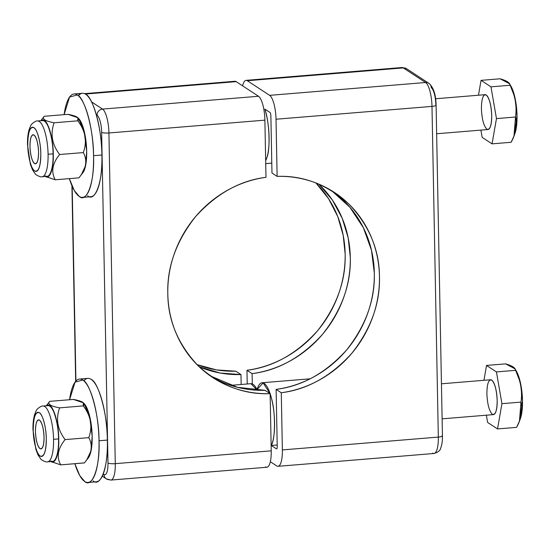 <?xml version="1.0" encoding="UTF-8"?>
<svg xmlns="http://www.w3.org/2000/svg" width="550" height="550" viewBox="0 0 550 550"><rect width="100%" height="100%" fill="white"/><g stroke="black" fill="none" stroke-linecap="round" stroke-linejoin="round"><path stroke-width="0.82" d="M442.186 435.511A5.83 1.21 178.9 0 1 442.441 435.854A5.83 1.21 178.9 0 1 438.329 437.092A20.405 5.802 85.3 0 1 433.998 453.489A20.405 5.802 85.3 0 1 432.706 453.111M246.042 80.355A20.405 5.802 85.3 0 1 247.328 80.733L403.288 67.904L425.59 82.514L403.288 67.904L247.328 80.733A20.405 5.802 -94.7 0 0 242.612 85.855A20.405 5.802 85.3 0 1 246.042 80.355L401.995 67.526A20.405 5.802 85.3 0 1 403.288 67.904A20.405 5.802 -94.7 0 0 401.995 67.526L406.587 68.729A5.83 5.459 123.2 0 0 403.288 67.904A5.83 5.459 -56.8 0 1 406.587 68.729L428.897 83.339A5.83 5.459 123.2 0 0 425.59 82.514A5.83 5.459 -56.8 0 1 428.897 83.339A5.83 5.459 -56.8 0 1 431.276 87.752A14.575 4.146 85.3 0 1 435.834 104.816A5.83 1.21 178.9 0 1 436.095 105.16A5.83 1.21 178.9 0 1 431.984 106.397L438.329 437.092A5.83 1.21 -1.1 0 0 442.441 435.854C442.571 440.756 441.98 444.847 440.674 448.126C440.289 450.553 438.061 452.341 433.998 453.489A20.405 5.802 -94.7 0 0 438.329 437.092L431.984 106.397A5.83 1.21 -1.1 0 0 436.095 105.16L442.441 435.854M425.59 82.514A20.405 5.802 85.3 0 1 431.984 106.397A20.405 5.802 -94.7 0 0 425.59 82.514L269.637 95.343L425.59 82.514M247.328 80.733L269.637 95.343L247.328 80.733M247.225 383.982L246.957 370.281C273.068 367.049 296.587 353.891 317.522 330.804C336.765 306.247 345.971 280.596 345.139 253.853L343.186 235.262L337.741 216.549L328.597 198.749L315.947 182.971A110.756 103.675 -56.8 0 1 338.051 295.515A110.756 103.675 -56.8 0 1 246.957 370.281L247.225 383.982M271.274 445.466L277.193 444.978L271.274 445.466C275.44 439.306 275.598 412.356 271.549 398.585L270.139 393.69A33.227 9.446 85.3 0 1 271.274 445.466L276.423 448.834L271.274 445.466M257.008 389.641A33.227 9.446 85.3 0 1 262.054 382.759A33.227 9.446 85.3 0 1 270.126 393.663L263.113 382.882L257.008 389.641M264.811 109.072A33.227 9.446 85.3 0 1 265.664 160.655L266.922 157.52C270.538 148.768 269.328 120.917 264.811 109.072L269.961 112.448A2.915 0.832 85.3 0 1 270.875 115.858L271.975 173.023L277.124 176.392L276.024 119.226A20.405 5.802 -94.7 0 0 269.637 95.343A20.405 5.802 85.3 0 1 276.024 119.226L431.984 106.397L276.024 119.226L277.124 176.392L271.975 173.023L270.875 115.858A2.915 0.832 -94.7 0 0 269.961 112.448L264.811 109.072M252.306 383.914L252.106 373.649L246.957 370.281L252.106 373.649L252.306 383.914M270.332 461.739L276.753 465.939A20.405 5.802 -94.7 0 0 282.37 449.921L281.277 392.755L276.127 389.379L277.228 446.545A2.915 0.832 85.3 0 1 276.423 448.834L276.781 448.807L276.423 448.834A2.915 0.832 -94.7 0 0 276.609 448.889A2.915 0.832 -94.7 0 0 277.228 446.545L276.127 389.379C302.232 386.148 325.758 372.989 346.686 349.903C365.936 325.346 375.141 299.695 374.309 272.958L371.484 250.271L363.385 227.728L349.876 207.254L331.698 190.726A110.756 103.675 -56.8 0 1 370.095 305.731A110.756 103.675 -56.8 0 1 276.127 389.379L281.277 392.755A110.756 103.675 123.2 0 0 375.671 307.526A110.756 103.675 123.2 0 0 334.304 192.376A110.756 103.675 123.2 0 0 277.124 176.392C303.27 175.326 327.222 184.587 348.975 204.16C369.098 225.479 379.259 249.535 379.459 276.327C380.291 303.064 371.078 328.714 351.835 353.272C330.901 376.358 307.381 389.517 281.277 392.755L282.37 449.921L438.329 437.092L282.37 449.921A20.405 5.802 85.3 0 1 278.039 466.317A20.405 5.802 85.3 0 1 276.753 465.939L270.332 461.739M318.856 184.14L332.447 200.166L342.313 218.494L348.191 237.909L350.288 257.228C351.12 283.965 341.914 309.616 322.664 334.173C301.737 357.259 278.211 370.418 252.106 373.649A110.756 103.675 123.2 0 0 343.764 297.323A110.756 103.675 123.2 0 0 318.856 184.14M513.975 136.036L514.841 133.733A27.823 7.913 -94.7 0 0 510.929 86.144L509.547 83.765L510.029 85.271C515.212 95.583 517.041 106.164 515.529 117.026L513.975 136.036L511.122 142.285L492.058 143.859L482.151 137.369L492.058 143.859L511.122 142.285C515.941 133.588 517.413 125.166 515.529 117.026L496.464 118.594L492.058 143.859L496.464 118.594L515.529 117.026C517.041 106.164 515.212 95.583 510.029 85.271L490.964 86.838L496.464 118.594L490.964 86.838L481.058 80.355L478.459 95.226L481.058 80.355L500.122 78.787L509.547 83.765M480.893 130.116L482.151 137.369L480.893 130.116M481.408 108.735C481.539 98.636 483.147 94.057 486.228 94.999C489.356 98.12 491.178 104.947 491.707 115.473C491.576 125.579 489.967 130.157 486.888 129.209C483.759 126.088 481.931 119.261 481.408 108.735M510.029 85.271C510.077 82.837 506.77 80.671 500.122 78.787L481.058 80.355L490.964 86.838L510.029 85.271M509.905 84.604L514.896 97.433L517.027 115.637L514.484 134.606M436.645 133.76L487.987 129.532A17.49 4.971 -94.7 0 0 491.507 111.698A17.49 4.971 -94.7 0 0 485.121 94.676L435.6 98.752M106.349 478.864L110.942 480.067A20.405 5.802 -94.7 0 0 115.273 463.664A20.405 5.802 85.3 0 1 110.942 480.067A20.405 5.802 85.3 0 1 109.656 479.689A5.83 5.459 -56.8 0 1 106.349 478.864A5.83 5.459 -56.8 0 1 103.978 474.444L103.256 473.969L103.978 474.444A5.83 5.459 123.2 0 0 106.349 478.864L102.286 476.204M115.273 463.664A5.83 1.21 178.9 0 1 107.993 462.997A14.575 4.146 85.3 0 1 103.978 474.444A14.575 4.146 -94.7 0 0 107.993 462.997A5.83 1.21 -1.1 0 0 115.273 463.664L108.927 132.976A5.83 1.21 178.9 0 1 101.64 132.309L107.993 462.997L101.64 132.309A5.83 1.21 -1.1 0 0 108.927 132.976A20.405 5.802 -94.7 0 0 102.541 109.086A5.83 5.459 123.2 0 0 97.075 115.246A14.575 4.146 85.3 0 1 101.64 132.309A14.575 4.146 -94.7 0 0 97.075 115.246A5.83 5.459 -56.8 0 1 102.541 109.086L91.554 101.894L102.541 109.086L258.493 96.257A20.405 5.802 85.3 0 1 264.887 120.147L108.927 132.976L115.273 463.664L271.232 450.835L270.132 393.669C243.987 394.735 220.034 385.481 198.282 365.901C178.159 344.582 167.998 320.526 167.798 293.734C166.973 266.998 176.179 241.347 195.422 216.789C216.356 193.703 239.876 180.544 265.98 177.313L264.887 120.147L265.98 177.313A110.756 103.675 123.2 0 0 171.586 262.536A110.756 103.675 123.2 0 0 212.953 377.692A110.756 103.675 123.2 0 0 270.132 393.669L271.232 450.835L115.273 463.664M96.353 114.771L97.075 115.246L96.353 114.771M75.921 381.054L72.181 186.278L75.921 381.054M110.942 480.067L266.901 467.239A20.405 5.802 -94.7 0 0 271.232 450.835A20.405 5.802 85.3 0 1 265.609 466.861M257.29 390.225A33.227 9.446 -94.7 0 0 250.91 383.68L257.29 390.225M264.99 390.301L270.132 393.669L264.99 390.301A110.756 103.675 -56.8 0 1 210.409 375.966L237.456 387.303L264.99 390.301M235.819 371.195L240.969 374.571L241.154 384.484L240.969 374.571L220.199 373.031L199.238 366.822A110.756 103.675 123.2 0 0 240.969 374.571L235.819 371.195A110.756 103.675 -56.8 0 1 196.996 364.623L216.535 369.916L235.819 371.195M233.688 81.854A20.405 5.802 85.3 0 1 236.191 81.648L258.493 96.257L236.191 81.648A20.405 5.802 -94.7 0 0 234.898 81.269L84.501 93.644M85.339 94.057L236.191 81.648L85.339 94.057M102.541 109.086A20.405 5.802 85.3 0 1 108.927 132.976L264.887 120.147A20.405 5.802 -94.7 0 0 258.493 96.257L102.541 109.086M85.662 94.256C93.17 96.938 102.108 130.343 101.908 155.004C103.07 180.558 95.212 202.964 87.608 195.745M82.534 197.395L90.887 196.708A51.879 14.747 -94.7 0 0 101.908 155.004L93.555 155.691A51.879 14.747 85.3 0 1 82.534 197.395A51.879 14.747 85.3 0 1 69.362 178.626L74.264 190.472L79.255 196.433C86.852 203.651 94.717 181.239 93.555 155.691L101.908 155.004A51.879 14.747 -94.7 0 0 82.383 93.294A51.879 14.747 -94.7 0 0 78.382 95.769M64.102 114.654A51.879 14.747 85.3 0 1 74.03 93.981A51.879 14.747 85.3 0 1 93.555 155.691C93.754 131.031 84.817 97.625 77.309 94.944L69.568 97.061L64.102 114.654M91.135 379.335C98.649 382.016 107.58 415.422 107.381 440.082C108.542 465.63 100.684 488.043 93.081 480.824M88.007 482.474L96.36 481.786A51.879 14.747 -94.7 0 0 107.381 440.082L99.027 440.77A51.879 14.747 85.3 0 1 88.007 482.474A51.879 14.747 85.3 0 1 74.834 463.705L79.736 475.551L84.727 481.511C92.331 488.73 100.189 466.317 99.027 440.77L107.381 440.082A51.879 14.747 -94.7 0 0 87.856 378.373A51.879 14.747 -94.7 0 0 83.854 380.848M69.575 399.733A51.879 14.747 85.3 0 1 79.502 379.06A51.879 14.747 85.3 0 1 99.027 440.77C99.227 416.109 90.289 382.704 82.782 380.022L75.041 382.14L69.575 399.733M38.569 152.116A14.575 4.146 -94.7 0 0 33.082 134.784A14.575 4.146 -94.7 0 0 30.147 149.648A14.575 4.146 -94.7 0 0 35.475 163.831A14.575 4.146 -94.7 0 0 38.569 152.116C38.459 160.538 37.125 164.347 34.554 163.563C31.948 160.964 30.429 155.272 29.989 146.499C30.099 138.084 31.432 134.269 34.004 135.053C36.609 137.658 38.129 143.344 38.569 152.116M78.946 177.801L82.919 172.679A28.566 8.119 -94.7 0 0 86.371 145.021A28.566 8.119 -94.7 0 0 78.444 118.305L77.797 117.7L77.818 120.828C85.463 130.934 87.292 141.515 83.325 152.577C87.656 160.517 86.192 168.939 78.918 177.843L79.008 177.726M78.918 177.843L55.227 179.788L78.918 177.843C86.192 168.939 87.656 160.517 83.325 152.577L59.634 154.522C52.36 163.426 50.889 171.847 55.227 179.788L45.396 176.468L55.227 179.788C50.889 171.847 52.36 163.426 59.634 154.522C51.996 144.416 50.16 133.836 54.134 122.774C45.024 121.089 41.724 118.924 44.227 116.284L67.918 114.338L44.227 116.284C41.724 118.924 45.024 121.089 54.134 122.774L77.818 120.828L54.134 122.774C50.16 133.836 51.996 144.416 59.634 154.522L83.325 152.577C87.292 141.515 85.463 130.934 77.818 120.828C80.321 118.188 77.021 116.022 67.918 114.338L77.797 117.7M45.396 176.378C49.583 180.352 53.907 168.011 53.268 153.945C53.377 140.367 48.462 121.976 44.323 120.498L40.941 120.684A28.566 8.119 85.3 0 1 52.951 147.771A28.566 8.119 85.3 0 1 45.526 176.461M40.81 120.698L44.227 116.284M40.796 153.581A22.151 6.298 85.3 0 1 34.691 170.974A22.151 6.298 85.3 0 1 27.761 145.042A5.83 1.21 178.9 0 1 27.5 144.691A5.83 1.21 -1.1 0 0 27.761 145.042A22.151 6.298 85.3 0 1 33.859 127.641A22.151 6.298 85.3 0 1 40.796 153.581C40.886 143.048 37.07 128.789 33.859 127.641C29.954 126.445 27.919 132.248 27.761 145.042C27.672 155.567 31.487 169.833 34.691 170.974C38.603 172.171 40.638 166.375 40.796 153.581M42.144 176.736A27.981 7.954 -94.7 0 0 48.084 154.241A27.981 7.954 -94.7 0 0 37.551 120.966A27.981 7.954 85.3 0 1 48.084 154.241A27.981 7.954 85.3 0 1 42.144 176.736L47.156 176.323A27.981 7.954 -94.7 0 0 53.096 153.828L48.084 154.241L53.096 153.828A27.981 7.954 -94.7 0 0 42.57 120.553L37.551 120.966C36.032 120.45 31.054 123.894 30.539 126.067L29.171 129.422C27.933 133.602 27.376 138.689 27.5 144.691L30.388 164.368L32.546 169.881L35.276 173.889C34.925 174.391 40.776 177.623 42.144 176.736M44.337 121.069C48.386 122.512 53.206 140.532 53.096 153.828C53.728 167.613 49.486 179.699 45.389 175.808M78.437 118.298L84.136 130.962L86.687 151.195L85.58 165.729L81.771 173.759M519.447 421.114L520.314 418.811A27.823 7.913 -94.7 0 0 516.402 371.223L515.02 368.844L515.501 370.349C520.685 380.662 522.521 391.243 521.001 402.105L519.447 421.114L516.594 427.364C521.414 418.667 522.885 410.245 521.001 402.105C522.521 391.243 520.685 380.662 515.501 370.349C515.549 367.916 512.249 365.75 505.594 363.866L515.02 368.844M505.594 363.866L486.53 365.434L496.437 371.917L515.501 370.349L496.437 371.917L501.937 403.672L521.001 402.105L501.937 403.672L497.53 428.931L516.594 427.364L497.53 428.931L501.937 403.672L496.437 371.917L486.53 365.434L483.938 380.304L486.53 365.434L505.594 363.866M487.623 422.448L497.53 428.931L487.623 422.448L486.365 415.195L487.623 422.448M486.881 393.814C487.011 383.714 488.62 379.136 491.7 380.078C494.828 383.199 496.65 390.026 497.179 400.551C497.049 410.658 495.44 415.229 492.36 414.288C489.232 411.166 487.41 404.339 486.881 393.814M515.377 369.683L520.376 382.511L522.5 400.716L519.956 419.684M442.118 418.839L493.46 414.611A17.49 4.971 -94.7 0 0 496.987 396.777A17.49 4.971 -94.7 0 0 490.593 379.754L441.444 383.797M44.041 437.195A14.575 4.146 -94.7 0 0 38.555 419.863A14.575 4.146 -94.7 0 0 35.626 434.727A14.575 4.146 -94.7 0 0 40.948 448.91A14.575 4.146 -94.7 0 0 44.041 437.195C43.931 445.617 42.598 449.426 40.026 448.642C37.421 446.043 35.901 440.351 35.461 431.578C35.571 423.163 36.912 419.348 39.476 420.131C42.082 422.737 43.601 428.422 44.041 437.195M84.425 462.88L60.699 464.867C56.368 456.926 57.833 448.504 65.106 439.601C57.833 448.504 56.368 456.926 60.699 464.867L84.391 462.921C91.664 454.018 93.129 445.596 88.797 437.656L65.106 439.601C57.468 429.495 55.633 418.914 59.606 407.853C50.497 406.168 47.197 404.002 49.699 401.362L73.391 399.417L83.27 402.779L83.297 405.907C90.936 416.006 92.764 426.594 88.797 437.656C93.129 445.596 91.664 454.018 84.391 462.921L88.392 457.758A28.566 8.119 -94.7 0 0 91.85 430.1A28.566 8.119 -94.7 0 0 83.916 403.384L89.616 416.041L92.159 436.274L91.052 450.808L87.244 458.837M60.699 464.867L50.868 461.546L60.699 464.867M50.868 461.457C55.055 465.431 59.386 453.09 58.74 439.024C58.85 425.446 53.934 407.055 49.796 405.577L46.413 405.763A28.566 8.119 85.3 0 1 58.431 432.85A28.566 8.119 85.3 0 1 51.006 461.539M46.282 405.776L49.699 401.362C47.197 404.002 50.497 406.168 59.606 407.853C55.633 418.914 57.468 429.495 65.106 439.601L88.797 437.656C92.764 426.594 90.936 416.006 83.297 405.907L59.606 407.853L83.297 405.907C85.8 403.267 82.493 401.101 73.391 399.417L49.699 401.362M46.276 438.659A22.151 6.298 85.3 0 1 40.171 456.053A22.151 6.298 85.3 0 1 33.234 430.121A5.83 1.21 178.9 0 1 32.973 429.77A5.83 1.21 -1.1 0 0 33.234 430.121A22.151 6.298 85.3 0 1 39.339 412.72A22.151 6.298 85.3 0 1 46.276 438.659C46.358 428.127 42.543 413.868 39.339 412.72C35.434 411.524 33.399 417.326 33.234 430.121C33.144 440.646 36.96 454.912 40.171 456.053C44.076 457.249 46.111 451.454 46.276 438.659M49.809 406.147C53.859 407.591 58.678 425.611 58.568 438.907A27.981 7.954 -94.7 0 1 52.628 461.402L47.616 461.814A27.981 7.954 -94.7 0 0 53.556 439.319A27.981 7.954 -94.7 0 0 43.031 406.044A27.981 7.954 85.3 0 1 53.556 439.319L58.568 438.907A27.981 7.954 -94.7 0 0 48.042 405.632L43.031 406.044C41.504 405.529 36.534 408.973 36.011 411.139L34.643 414.501C33.413 418.681 32.856 423.768 32.973 429.77L35.867 449.446L38.019 454.96L40.755 458.968C40.404 459.47 46.248 462.701 47.616 461.814A27.981 7.954 85.3 0 0 53.556 439.319L58.568 438.907C59.201 452.691 54.959 464.777 50.861 460.886M428.897 83.339C433.503 87.347 435.902 94.621 436.095 105.16M310.118 378.806L262.054 382.759M271.782 163.109L265.719 163.611M433.998 453.489L278.039 466.317M75.673 381.329L71.919 185.666M250.91 383.68L230.697 385.344M78.939 94.098L80.348 93.988M74.03 93.981L82.383 93.294M79.502 379.06L87.856 378.373M83.916 403.384L83.27 402.779"/></g></svg>
